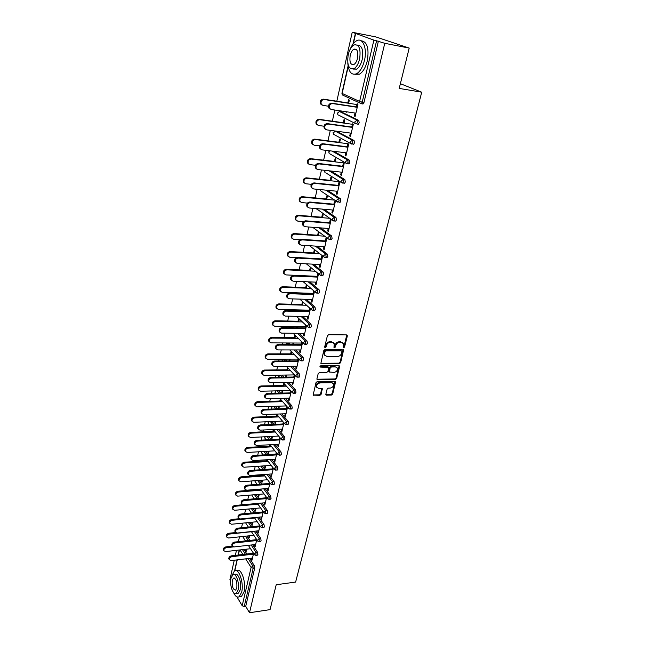 <?xml version="1.0" encoding="UTF-8"?>
<svg xmlns="http://www.w3.org/2000/svg" width="645" height="645" viewBox="0 0 645 645"><rect width="100%" height="100%" fill="white"/><g stroke="black" fill="none" stroke-linecap="round" stroke-linejoin="round"><path stroke-width="0.97" d="M343.68 347.776L344.551 347.05L347.349 335.956L346.631 334.9L328.66 334.715L327.386 335.763L324.661 346.994L325.185 347.736L326.072 347.002L326.418 345.559C327.112 343.511 328.458 342.398 330.458 342.205L331.957 342.213L334.183 343.567L333.997 347.462L334.489 347.752L335.36 347.026L335.722 345.591C336.416 343.559 337.754 342.447 339.73 342.253L341.213 342.261L343.39 343.583L343.172 347.05L343.68 347.776M343.156 347.268L344.003 346.542L346.784 334.908M324.645 347.22L325.531 346.494L325.878 345.043L326.418 345.559M333.949 347.244L335.174 345.083L335.722 345.591M325.846 394.216L326.58 395.192L331.49 395.054L332.707 394.039L335.642 381.647L317.251 381.574L316.002 382.606L313.139 395.111L319.872 395.369L321.097 394.345L322.315 388.701L318.63 388.355L316.727 387.234C316.381 384.952 317.453 383.517 319.952 382.936L331.611 382.719L333.449 383.799C333.812 386.065 332.756 387.5 330.264 388.088L328.337 388.137L327.104 389.161L325.846 394.216M348.171 66.685L342.156 93.444L359.612 101.434L373.882 40.119L352.226 32.25L375.825 36.918L409.204 48.085L399.207 88.413L421.725 92.203L295.628 582.064L276.213 584.749L270.053 609.622L249.51 612.75L384.759 43.312L376.583 40.796L362.232 102.128L364.006 102.402L378.389 41.151M409.204 48.085L384.759 43.312M339.383 363.683L340.616 362.651L343.64 349.872L325.072 349.445L323.814 350.485L320.863 363.385L321.573 363.82L339.383 363.683L338.843 363.159L340.076 362.135L343.132 349.477M339.649 366.481L336.634 378.462L335.408 379.486L317.679 379.792L316.937 378.784L318.195 373.616L319.436 372.576L326.692 372.488L327.926 371.447L328.74 367.416L320.476 367.078L319.985 366.771L320.831 365.626L338.931 365.473L339.649 366.481L339.109 365.965L336.093 377.93L336.634 378.462M318.356 293.136L316.647 293.056M421.725 92.203L400.376 83.705M373.882 40.119L376.583 40.796M249.51 612.75L245.713 606.34L244.205 606.566L242.189 605.752L236.981 596.907M231.192 587.055L231.063 586.434M230.676 580.96L229.91 579.67L234.256 560.231M235.344 555.369L236.465 550.346M238.408 541.663L239.48 536.842M241.512 527.763L242.544 523.151M244.657 513.67L245.64 509.276M247.849 499.383L248.785 495.207M251.09 484.887L251.969 480.944M253.082 475.97L253.235 475.276M254.38 470.181L255.202 466.472M256.323 461.457L256.565 460.401M257.71 455.257L258.484 451.798M259.613 446.743L259.935 445.308M261.096 440.124L261.806 436.915M262.95 431.819L263.353 429.997M264.523 424.765L265.184 421.814M266.329 416.678L266.828 414.461M268.006 409.18L268.602 406.503M269.763 401.319L270.352 398.683M271.537 393.361L272.077 390.959M273.246 385.734L273.932 382.678M275.125 377.309L275.6 375.188M276.778 369.916L277.56 366.425M278.769 361.007L279.18 359.184M280.365 353.863L281.244 349.929M282.47 344.462L282.808 342.938M284.01 337.577L284.985 333.175M286.219 327.66L286.493 326.451M287.702 321.041L288.791 316.163M290.032 310.6L290.234 309.713M291.451 304.247L292.653 298.885M293.902 293.273L294.031 292.717M295.257 287.202L296.571 281.341M299.127 269.9L300.554 263.515M303.053 252.324L304.601 245.398M307.044 234.466L308.713 227M311.092 216.333L312.889 208.295M315.212 197.91L317.138 189.291M319.396 179.197L321.452 169.966M323.645 160.17L325.846 150.325M327.966 140.844L330.305 130.355M332.352 121.195L334.844 110.037M336.819 101.217L352.226 32.25M347.824 102.91L348.558 99.693L349.348 100.056L348.614 103.281M356.379 107.183L357.185 103.692L357.999 104.071L355.137 116.398L354.331 116.003L355.202 116.132M345.825 111.666L346.631 111.964M345.793 111.835L346.575 112.222L346.671 111.795M355.024 113.028L354.331 116.003M252.695 544.823L257.548 552.249L257.879 554.531L257.282 555.176M246.946 536.035L249.8 540.405M243.979 549.476L246.866 554.015M249.647 558.368L254.372 565.786L254.702 568.068L253.171 568.261L244.205 606.566M245.713 606.34L254.702 568.068M364.006 102.402L363.103 103.909L362.224 103.772M249.067 535.81L248.785 537.051L249.317 537.857L249.808 535.729M254.88 544.574L254.573 545.88L255.122 546.71L256.75 539.688M256.202 538.857L255.791 540.631M258.895 517.161L264.023 524.595L264.361 526.892L263.716 527.57M252.985 508.599L255.767 512.622M255.323 508.389L255.025 509.719L255.565 510.509L256.065 508.316M256.984 504.301L257.178 503.471M261.298 516.927L260.975 518.314L261.531 519.128L263.257 511.695M262.692 510.888L262.233 512.872M265.24 488.708L270.69 496.166L271.037 498.472L270.344 499.19M259.169 480.396L261.838 484.048M261.757 480.203L261.427 481.63L261.991 482.396L262.507 480.146M263.039 474.567L262.886 475.252M263.45 476.018L263.773 474.607M267.893 488.491L267.546 489.982L268.127 490.772L269.949 482.912M269.368 482.129L268.86 484.322M271.739 459.434L277.543 466.916L277.898 469.238L277.148 469.987M265.498 451.387L268.014 454.636M268.368 451.218L268.022 452.75L268.594 453.491L269.126 451.169M269.844 444.768L269.513 446.187M270.094 446.929L270.473 445.268M274.681 459.248L274.31 460.836L274.899 461.602L276.834 453.298M276.237 452.54L275.673 454.959M278.39 429.304L284.598 436.81L284.961 439.14L284.155 439.938M271.972 421.54L274.294 424.346M275.173 421.403L274.794 423.047L275.391 423.765L275.931 421.37M276.778 414.364L276.334 416.291M276.931 417.001L277.374 415.074M281.663 429.151L281.268 430.852L281.881 431.586L283.921 422.814M283.3 422.088L282.687 424.741M285.179 398.271L291.854 405.818L292.233 408.156L291.363 409.003M278.575 390.806L280.639 393.136M282.171 390.725L281.768 392.474L282.317 393.095M283.856 383.315L283.357 385.525M282.397 393.095L282.945 390.701M283.969 386.21L284.477 383.993M288.855 398.167L288.428 399.981L289.057 400.69L291.209 391.426M290.581 390.725L289.903 393.627M292.104 366.296L299.336 373.89L299.731 376.245L298.788 377.14M283.711 359.209L285.034 359.152M285.187 359.152L287.033 360.966M291.153 351.348L290.581 353.847M289.371 359.136L288.96 360.95M289.742 360.95L290.153 359.128M291.217 354.5L291.782 352.001M296.257 366.255L295.805 368.19L296.458 368.867L298.724 359.096M298.079 358.427L297.345 361.579M299.151 333.328L307.044 340.987L307.447 343.35L306.431 344.301M291.016 327.007L292.757 327.12L293.419 327.765M298.675 321.839L299.288 319.162L298.635 318.541L298.022 321.226M296.797 326.604L296.523 327.805M297.313 327.821L297.587 326.612M305.004 328.555L305.77 325.265L306.44 325.902L304.077 336.085L303.408 335.44L304.222 335.448M303.884 333.376L303.408 335.44M306.286 299.312L314.994 307.068L315.413 309.447L314.308 310.447M306.367 288.186L306.996 285.429L306.319 284.848L305.69 287.606M304.44 293.08L304.319 293.636M305.117 293.66L305.238 293.104M312.906 294.507L313.68 291.193L314.373 291.79L311.93 302.287L311.245 301.675L312.067 301.699M311.753 299.482L311.245 301.675M313.462 264.192L323.193 272.085L323.621 274.464L322.436 275.528M314.292 253.493L314.945 250.647L314.244 250.107L313.599 252.945M321.057 259.395L321.831 256.041L322.548 256.605L320.033 267.433L319.323 266.861L320.154 266.901M319.864 264.531L319.323 266.861M320.581 227.887L331.651 235.981L332.094 238.376L331.401 239.537L330.82 239.497M322.468 217.712L323.137 214.777L322.419 214.277L321.75 217.204M329.466 223.162L330.248 219.776L330.99 220.3L328.386 231.474L327.66 230.942L328.499 231.007M328.232 228.459L327.66 230.942M327.491 190.307L340.383 198.7L340.842 201.103L340.092 202.353L339.472 202.296M330.901 180.785L331.594 177.762L330.853 177.302L330.167 180.318M338.141 185.76L338.939 182.333L339.697 182.809L337.021 194.355L336.263 193.863L337.109 193.943M336.875 191.226L336.263 193.863M333.86 151.309L349.405 160.194L349.88 162.605L349.074 163.951L348.381 163.87M339.617 142.658L340.326 139.538L339.56 139.126L338.851 142.239M347.107 147.116L347.913 143.666L348.703 144.093L345.93 156.017L345.148 155.574L346.01 155.679M345.801 152.768L345.148 155.574M341.181 111.859L358.733 120.397L359.217 122.808L358.354 124.259L357.548 124.146M351.702 127.315L352.509 123.848L353.315 124.251L350.493 136.369L349.703 135.95L350.566 136.071M350.372 133.064L349.703 135.95M344.075 123.13L344.801 119.962L344.027 119.567L343.301 122.735M336.714 131.387L354.032 140.465L354.508 142.868L353.678 144.27L352.936 144.174M342.592 166.595L343.39 163.161L344.164 163.612L341.439 175.343L340.665 174.876L341.519 174.964M341.302 172.159L340.665 174.876M335.223 161.879L335.924 158.807L335.174 158.364L334.473 161.435M330.78 170.998L344.857 179.608L345.325 182.011L344.551 183.309L343.89 183.245M333.771 204.61L334.561 201.208L335.311 201.708L332.667 213.06L331.925 212.552L332.772 212.624M332.522 209.996L331.925 212.552M326.652 199.394L327.329 196.419L326.604 195.935L325.927 198.91M324.08 209.262L335.981 217.494L336.432 219.889L335.714 221.098L335.11 221.05M325.225 241.424L326.007 238.053L326.733 238.594L324.177 249.599L323.459 249.043L324.29 249.099M324.016 246.64L323.459 249.043M318.348 235.739L319.009 232.853L318.299 232.329L317.646 235.215M317.034 246.197L327.386 254.178L327.821 256.565L326.596 257.661M316.945 277.092L317.727 273.754L318.428 274.335L315.953 284.993L315.252 284.405L316.082 284.437M315.776 282.147L315.252 284.405M310.301 270.973L310.938 268.175L310.253 267.611L309.616 270.408M309.874 281.897L319.057 289.718L319.485 292.096L318.864 293.144M308.923 311.664L309.697 308.358L310.374 308.979L307.971 319.315L307.294 318.686L308.117 318.703M307.786 316.558L307.294 318.686M302.489 305.141L303.11 302.424L302.449 301.82L301.828 304.545M300.594 309.963L300.393 310.85M301.183 310.874L301.384 309.987M302.707 316.453L310.987 324.161L311.398 326.531L310.342 327.507M294.757 310.543L296.587 310.761M300.046 349.945L299.578 351.936L300.239 352.597L302.57 342.568M301.908 341.923L301.142 345.188M294.878 335.013L294.273 337.658M293.056 342.987L292.709 344.503M293.499 344.511L293.846 342.995M294.918 338.294L295.523 335.65M295.62 349.937L303.166 357.564L303.561 359.926L302.578 360.845M287.339 343.229L289.081 343.342L290.226 344.494M292.524 382.332L292.096 384.202L292.733 384.896L294.942 375.382M294.297 374.697L293.596 377.72M285.743 375.043L285.598 377.148M287.476 367.448L286.944 369.803M286.041 377.14L286.525 375.035M287.565 370.472L288.105 368.118M288.629 382.404L295.571 389.975L295.958 392.321L295.047 393.192M281.93 375.1L283.832 377.172M285.235 413.776L284.824 415.525L285.445 416.251L287.541 407.237M286.912 406.519L286.267 409.293M278.64 406.173L278.253 407.874L278.858 408.575L279.414 406.148M280.293 398.957L279.817 401.021M280.422 401.714L280.897 399.65M281.768 413.905L288.202 421.427L288.573 423.765L287.735 424.587M275.254 406.286L277.455 408.857M278.148 444.308L277.761 445.953L278.366 446.703L280.349 438.165M279.745 437.423L279.156 439.954M271.747 436.415L271.384 438.003L271.964 438.737L272.504 436.375M273.311 429.554L272.9 431.344M273.488 432.069L273.899 430.279M275.044 444.478L281.043 451.968L281.405 454.298L280.623 455.072M268.715 436.568L271.142 439.6M271.263 473.97L270.9 475.518L271.489 476.292L273.367 468.206M272.779 467.44L272.238 469.745M265.039 465.811L264.7 467.294L265.272 468.044L265.796 465.763M266.417 459.772L266.175 460.82M266.748 461.57L267.103 460.038M268.473 474.172L274.093 481.646L274.447 483.96L273.722 484.693M262.322 465.996L264.918 469.447M264.571 502.81L264.232 504.253L264.805 505.051L266.579 497.408M266.006 496.61L265.522 498.698M258.516 494.393L258.202 495.771L258.758 496.553L259.266 494.328M260.193 490.256L260.459 489.095M262.047 503.035L267.336 510.477L267.675 512.783L267.006 513.476M256.065 494.594L258.79 498.44M258.065 530.843L257.75 532.19L258.306 533.012L259.983 525.788M259.427 524.974L258.992 526.852M252.179 522.192L251.881 523.482L252.421 524.28L252.913 522.119M253.824 518.161L253.936 517.637M255.775 531.085L260.765 538.519L261.096 540.808L260.475 541.469M249.946 522.418L252.767 526.61M251.735 558.119L251.445 559.376L251.985 560.215L253.566 553.394M253.025 552.555L252.638 554.232M246.003 549.242L245.737 550.443L246.261 551.257L246.737 549.161M299.578 351.936L300.393 351.936M295.805 368.19L296.611 368.182M285.332 376.857L286.106 376.849M292.096 384.202L292.894 384.186M281.768 392.474L282.542 392.458M288.428 399.981L289.226 399.956M278.253 407.874L279.027 407.85M284.824 415.525L285.614 415.501M274.794 423.047L275.56 423.015M281.268 430.852L282.058 430.812M271.384 438.003L272.142 437.963M277.761 445.953L278.551 445.913M268.022 452.75L268.772 452.709M274.31 460.836L275.092 460.788M264.7 467.294L265.458 467.238M270.9 475.518L271.682 475.454M261.427 481.63L262.176 481.573M267.546 489.982L268.32 489.918M258.202 495.771L258.951 495.707M264.232 504.253L265.006 504.18M255.025 509.719L255.767 509.655M260.975 518.314L261.741 518.241M251.881 523.482L252.622 523.401M257.75 532.19L258.516 532.109M248.785 537.051L249.518 536.971M254.573 545.88L255.331 545.791M245.737 550.443L246.463 550.354M251.445 559.376L252.195 559.279M342.576 342.64L341.213 342.261M335.174 345.083C335.868 343.051 337.206 341.939 339.181 341.753L340.665 341.761M333.368 342.616L331.957 342.213M325.878 345.043C326.572 343.003 327.918 341.89 329.909 341.697L331.417 341.705M320.823 363.264L338.843 363.159M342.019 351.638L341.511 350.912L325.822 350.912L324.935 351.638L324.701 355.113L326.959 356.483L337.666 356.451C339.625 356.25 340.947 355.145 341.64 353.137L342.019 351.638M324.951 355.54L324.169 354.597L324.032 352.638L324.403 351.13L325.282 350.396L340.963 350.404M316.929 379.228L334.868 378.954L336.093 377.93M328.378 367.07L327.507 366.481L319.952 366.545L320.476 367.078M334.142 372.391C336.666 371.794 337.73 370.343 337.343 368.021L335.513 366.932L331.401 366.973L330.159 368.005L329.353 372.028L334.142 372.391M336.65 367.231L335.513 366.932M329.305 371.891L328.781 370.907L329.627 367.481L330.869 366.449L334.973 366.408M339.109 365.965L339.117 365.489M332.788 383.025L331.611 382.719M316.856 387.468L316.211 386.686C315.856 384.412 316.929 382.985 319.428 382.404L331.079 382.179M313.091 394.958L319.348 394.821L320.581 393.797L321.839 388.314M325.83 394.627L330.958 394.514L332.175 393.498L335.158 381.268M321.887 104.958L320.541 103.909C319.791 101.136 320.742 99.556 323.395 99.153L324.161 99.523C321.5 99.927 320.549 101.515 321.299 104.288L322.887 105.385L328.41 106.207M356.983 104.563L324.161 99.523M348.671 103.039L323.395 99.153M330.143 109.061L328.781 107.997C328.031 105.191 328.998 103.587 331.691 103.176L332.473 103.555C329.788 103.966 328.813 105.578 329.563 108.384L331.159 109.497L355.887 113.157M331.691 103.176L356.435 106.933M332.473 103.555L357.249 107.32M347.768 62.783C348.502 71.909 351.452 75.562 356.612 73.732C360.136 71.603 362.756 67.169 364.465 60.42C367.465 48.423 362.74 37.039 356.532 40.804C354.049 42.207 351.944 44.989 350.211 49.157M354.927 74.328L359.402 74.207C362.933 72.087 365.562 67.66 367.279 60.928C369.262 48.302 367.182 41.578 361.055 40.756M357.403 45.086C362.014 45.319 363.611 50.141 362.192 59.55C360.966 64.411 359.08 67.612 356.532 69.16L353.049 69.071M348.211 54.72C346.833 64.992 348.752 69.652 353.96 68.709C356.5 67.161 358.378 63.952 359.596 59.074C360.998 48.697 359.096 43.997 353.895 44.965C351.307 46.561 349.413 49.81 348.211 54.72M357.54 58.292C358.443 51.616 357.217 48.585 353.863 49.205C352.202 50.229 350.977 52.318 350.203 55.478C349.316 62.114 350.549 65.121 353.903 64.508C355.54 63.508 356.758 61.436 357.54 58.292M233.546 592.602C235.296 596.359 237.158 597.746 239.126 596.77L241.681 592.11C244.084 582.911 238.739 567.576 234.425 570.889L231.749 576.13M239.69 596.698L241.496 596.44L244.052 591.779C246.471 582.588 241.109 567.278 236.78 570.591L236.28 570.656M234.208 574.614L235.054 574.501C238.166 572.123 242.004 583.161 240.279 589.764L238.432 593.134L237.134 593.319M231.031 578.218C229.362 584.741 233.087 595.778 236.255 593.44L238.086 590.07C239.803 583.451 235.989 572.397 232.885 574.784L231.031 578.218M236.82 587.934C237.255 581.758 236.135 578.476 233.458 578.089L232.273 580.29C231.837 586.434 232.958 589.707 235.635 590.111L236.82 587.934M317.429 124.993L316.155 123.953C315.445 121.26 316.397 119.712 319.009 119.309L319.759 119.704C317.147 120.107 316.195 121.655 316.905 124.356L318.501 125.469L323.975 126.218M352.404 124.308L319.759 119.704M344.14 122.856L319.009 119.309M313.043 144.698L311.841 143.674C311.172 141.053 312.124 139.538 314.695 139.135L315.429 139.554C312.865 139.957 311.914 141.473 312.575 144.101L314.196 145.222L319.654 145.899M347.897 143.722L315.429 139.554M339.689 142.352L314.695 139.135M308.737 164.088L307.592 163.08C306.972 160.516 307.923 159.041 310.447 158.638L311.172 159.081C308.649 159.484 307.697 160.968 308.318 163.532L309.963 164.652L315.453 165.273M343.68 162.863L311.172 159.081M335.303 161.532L310.447 158.638M304.505 183.156L303.424 182.172C302.836 179.673 303.787 178.222 306.27 177.818L306.988 178.286C304.505 178.697 303.553 180.149 304.134 182.648L305.786 183.769L311.374 184.333M339.31 181.664L306.988 178.286M330.99 180.406L306.27 177.818M300.344 201.925L299.32 200.958C298.772 198.523 299.715 197.104 302.158 196.701L302.868 197.185C300.417 197.596 299.474 199.023 300.022 201.458L301.691 202.586L307.423 203.094M334.731 200.144L302.868 197.185M326.749 198.983L302.158 196.701M325.548 129.371L324.258 128.323C323.556 125.59 324.524 124.017 327.16 123.606L327.934 124.017C325.298 124.429 324.322 126.001 325.024 128.734L326.644 129.855L351.235 133.184M327.16 123.606L351.767 127.033M327.934 124.017L352.573 127.436M321.033 149.342L319.807 148.31C319.146 145.649 320.114 144.117 322.71 143.698L323.476 144.133C320.879 144.553 319.904 146.084 320.565 148.753L322.202 149.874L346.655 152.873M322.71 143.698L347.187 146.794M323.476 144.133L347.969 147.229M316.598 168.99L315.437 167.966C314.816 165.378 315.784 163.878 318.332 163.459L319.082 163.919C316.534 164.338 315.558 165.838 316.179 168.434L317.832 169.562L342.156 172.247M318.332 163.459L342.672 166.241M319.082 163.919L343.446 166.692M312.236 188.308L311.132 187.308C310.551 184.784 311.519 183.317 314.026 182.898L314.768 183.382C312.253 183.801 311.285 185.268 311.866 187.8L313.534 188.937L337.722 191.315M314.026 182.898L338.23 185.365M314.768 183.382L338.996 185.849M307.947 207.319L306.907 206.335C306.359 203.876 307.326 202.433 309.793 202.014L310.519 202.522C308.052 202.941 307.084 204.384 307.625 206.852L309.31 207.988L333.368 210.068M309.793 202.014L333.868 204.191M310.519 202.522L334.618 204.691M296.257 220.397L295.281 219.453C294.765 217.075 295.708 215.688 298.111 215.277L298.804 215.785C296.402 216.196 295.458 217.591 295.966 219.969L297.651 221.098L303.61 221.566M329.603 218.292L298.804 215.785M322.565 217.268L298.111 215.277M303.739 226.016L302.747 225.057C302.239 222.662 303.198 221.251 305.625 220.824L306.343 221.356C303.908 221.775 302.948 223.194 303.456 225.597L305.15 226.726L329.071 228.524M305.625 220.824L329.571 222.71M306.343 221.356L330.305 223.234M292.233 238.577L291.306 237.65C290.822 235.336 291.766 233.974 294.136 233.555L294.813 234.095C292.451 234.506 291.5 235.877 291.983 238.19L293.677 239.319L299.981 239.738M324.685 236.191L294.813 234.095M318.453 235.272L294.136 233.555M299.594 244.423L298.651 243.488C298.175 241.141 299.135 239.763 301.529 239.335L302.231 239.884C299.836 240.311 298.877 241.698 299.353 244.044L301.062 245.173L324.854 246.696M301.529 239.335L325.338 240.94M302.231 239.884L326.064 241.48M288.275 256.476L287.396 255.573C286.944 253.308 287.888 251.969 290.218 251.558L290.887 252.106C288.557 252.526 287.614 253.864 288.065 256.13L289.766 257.25L296.684 257.645M319.944 253.832L290.887 252.106M314.405 252.993L290.218 251.558M295.523 262.539L294.628 261.62C294.185 259.338 295.136 257.976 297.498 257.548L298.183 258.121C295.829 258.548 294.87 259.911 295.313 262.192L297.031 263.329L320.694 264.571M297.498 257.548L321.178 258.879M298.183 258.121L321.887 259.443M284.381 274.101L283.55 273.214C283.123 271.005 284.058 269.691 286.356 269.271L287.017 269.844C284.719 270.271 283.784 271.585 284.203 273.794L285.912 274.907L317.122 276.334M315.357 271.222L287.017 269.844M310.414 270.449L286.356 269.271M291.516 280.365L290.669 279.47C290.25 277.245 291.201 275.907 293.523 275.48L294.201 276.068C291.879 276.503 290.927 277.834 291.346 280.067L293.064 281.188L316.606 282.179M293.523 275.48L317.074 276.544M294.201 276.068L317.775 277.132M280.559 291.451L279.761 290.589C279.366 288.428 280.293 287.138 282.558 286.719L283.211 287.307C280.946 287.735 280.011 289.025 280.406 291.185L282.123 292.298L313.172 293.386M310.914 288.363L283.211 287.307M306.488 287.638L282.558 286.719M287.581 297.925L286.767 297.047C286.38 294.87 287.323 293.564 289.613 293.12L290.282 293.733C287.993 294.168 287.041 295.483 287.436 297.659L289.162 298.78L312.575 299.514M289.613 293.12L313.043 293.935M290.282 293.733L313.728 294.539M276.794 308.544L276.028 307.697C275.657 305.593 276.584 304.319 278.817 303.892L279.462 304.505C277.229 304.932 276.294 306.206 276.665 308.31L278.39 309.415L309.269 310.181M306.585 305.254L279.462 304.505M302.626 304.561L278.817 303.892M283.703 315.203L282.937 314.349C282.566 312.22 283.51 310.938 285.767 310.495L286.428 311.124C284.163 311.567 283.219 312.849 283.59 314.978L285.324 316.09L308.608 316.582M285.767 310.495L309.068 311.059M286.428 311.124L309.745 311.68M273.085 325.37L272.359 324.548C272.013 322.492 272.932 321.242 275.133 320.807L275.77 321.436C273.561 321.871 272.633 323.121 272.988 325.177L274.714 326.273L305.432 326.733M302.368 321.911L275.77 321.436M298.812 321.234L275.133 320.807M279.898 332.223L279.156 331.385C278.809 329.313 279.753 328.047 281.978 327.604L282.631 328.249C280.398 328.692 279.454 329.958 279.801 332.038L281.543 333.134L304.706 333.384M281.978 327.604L305.15 327.926M282.631 328.249L305.827 328.563M269.441 341.947L268.739 341.141C268.417 339.133 269.336 337.907 271.513 337.472L272.134 338.117C269.957 338.552 269.038 339.778 269.36 341.794L271.094 342.882L301.65 343.035M298.256 338.319L272.134 338.117M295.063 337.666L271.513 337.472M276.149 348.985L275.439 348.163C275.117 346.139 276.052 344.898 278.245 344.446L278.89 345.107C276.689 345.559 275.754 346.8 276.076 348.832L277.818 349.921L300.852 349.945M278.245 344.446L301.296 344.543M278.89 345.107L301.957 345.196M265.845 358.281L265.184 357.499C264.877 355.532 265.788 354.323 267.933 353.879L268.546 354.54C266.401 354.984 265.482 356.193 265.788 358.16L267.522 359.233L297.917 359.096M294.225 354.492L268.546 354.54M291.363 353.847L267.933 353.879M272.456 365.489L271.779 364.691C271.472 362.708 272.408 361.49 274.568 361.031L275.205 361.716C273.037 362.168 272.101 363.393 272.4 365.376L274.149 366.457L297.063 366.247M274.568 361.031L297.498 360.902M275.205 361.716L298.151 361.571M262.313 374.374L261.677 373.608C261.386 371.681 262.297 370.496 264.418 370.053L265.022 370.73C262.902 371.173 261.983 372.358 262.273 374.285L264.015 375.35L294.249 374.922M290.29 370.44L265.022 370.73M287.718 369.795L264.418 370.053M268.82 381.751L268.167 380.969C267.885 379.034 268.812 377.833 270.956 377.373L271.577 378.067C269.433 378.526 268.505 379.728 268.788 381.671L270.537 382.743L293.33 382.316M270.956 377.373L293.757 377.019M271.577 378.067L294.402 377.704M258.83 390.233L258.218 389.483C257.952 387.597 258.855 386.428 260.951 385.984L261.539 386.669C259.451 387.121 258.54 388.29 258.806 390.177L260.548 391.225L290.395 390.531M286.428 386.153L261.539 386.669M284.131 385.508L260.951 385.984M265.248 397.772L264.619 397.014C264.353 395.111 265.28 393.926 267.385 393.466L267.998 394.176C265.885 394.643 264.958 395.82 265.224 397.723L266.982 398.779L289.653 398.142M267.385 393.466L290.073 392.902M267.998 394.176L290.71 393.603M255.404 405.858L254.815 405.125C254.557 403.278 255.468 402.133 257.532 401.674L258.113 402.383C256.049 402.835 255.146 403.988 255.396 405.834L257.137 406.874L286.388 405.923M282.647 401.65L258.113 402.383M280.591 400.997L257.532 401.674M261.725 413.558L261.12 412.808C260.87 410.954 261.789 409.793 263.878 409.325L264.482 410.051C262.394 410.518 261.475 411.679 261.717 413.542L263.474 414.582L286.025 413.743M263.878 409.325L286.445 408.551M264.482 410.051L287.065 409.269M251.461 420.54L252.034 421.266L251.461 420.54C251.219 418.734 252.122 417.605 254.162 417.146L254.743 417.863C252.703 418.323 251.8 419.46 252.034 421.266L253.775 422.29L282.47 421.096M278.938 416.928L254.743 417.863M277.1 416.259L254.162 417.146M258.25 429.102L257.678 428.377C257.444 426.563 258.355 425.418 260.419 424.942L261.007 425.684C258.951 426.16 258.032 427.304 258.266 429.127L260.016 430.151L282.454 429.11M260.419 424.942L282.865 423.975M261.007 425.684L283.478 424.7M248.68 436.423L248.156 435.738C247.93 433.964 248.825 432.851 250.841 432.392L251.413 433.126C249.397 433.585 248.502 434.706 248.72 436.472L250.462 437.487L278.64 436.068M275.294 431.989L251.413 433.126M273.665 431.312L250.841 432.392M254.807 444.413L254.275 443.72C254.066 441.946 254.969 440.817 257.008 440.341L257.589 441.091C255.557 441.567 254.646 442.696 254.864 444.478L256.613 445.493L278.93 444.26M257.008 440.341L279.333 439.172M257.589 441.091L279.946 439.914M245.382 451.371L244.898 450.718C244.689 448.985 245.584 447.888 247.567 447.42L248.131 448.162C246.14 448.63 245.245 449.734 245.455 451.468L247.196 452.468L274.883 450.831M271.714 446.832L248.131 448.162M270.271 446.147L247.567 447.42M251.421 459.506L250.929 458.845C250.728 457.103 251.631 455.991 253.646 455.507L254.219 456.273C252.211 456.757 251.3 457.869 251.502 459.619L253.259 460.611L275.463 459.2M253.646 455.507L275.858 454.153M254.219 456.273L276.455 454.91M242.133 466.109L241.681 465.48C241.488 463.787 242.375 462.699 244.342 462.231L244.898 462.989C242.931 463.465 242.044 464.545 242.23 466.246L243.971 467.23L271.206 465.392M268.199 461.481L244.898 462.989M266.933 460.772L244.342 462.231M248.091 474.381L247.632 473.753C247.446 472.043 248.349 470.947 250.333 470.463L250.905 471.237C248.914 471.729 248.011 472.825 248.196 474.535L249.954 475.518L272.037 473.914M250.333 470.463L272.432 468.923M250.905 471.237L273.02 469.689M238.932 480.638L238.521 480.041C238.336 478.38 239.222 477.308 241.166 476.832L241.714 477.606C239.763 478.082 238.884 479.154 239.061 480.815L240.803 481.791L267.602 479.759M264.748 475.921L241.714 477.606M263.636 475.196L241.166 476.832M244.802 489.039L244.382 488.442C244.205 486.765 245.1 485.685 247.067 485.201L247.632 485.991C245.664 486.483 244.769 487.564 244.939 489.241L246.696 490.208L268.667 488.426M247.067 485.201L269.054 483.484M247.632 485.991L269.634 484.266M235.78 494.965L235.393 494.401C235.232 492.764 236.11 491.716 238.029 491.232L238.569 492.022C236.642 492.498 235.764 493.554 235.933 495.183L237.666 496.142L264.063 493.925M261.346 490.16L238.569 492.022M260.387 489.426L238.029 491.232M241.569 503.503L241.182 502.931C241.02 501.286 241.907 500.222 243.85 499.73L244.407 500.528C242.456 501.028 241.569 502.092 241.73 503.737L243.479 504.688L265.337 502.737M243.85 499.73L265.724 497.843M244.407 500.528L266.296 498.633M232.676 509.099L232.321 508.558C232.16 506.954 233.039 505.914 234.941 505.438L235.473 506.228C233.563 506.712 232.692 507.752 232.845 509.356L234.587 510.292L260.596 507.905M258 504.213L235.473 506.228M243.221 504.696L234.941 505.438M238.384 517.758L238.021 517.209C237.868 515.597 238.755 514.549 240.682 514.049L241.222 514.863C239.295 515.363 238.416 516.419 238.561 518.032L240.311 518.967L262.064 516.847M240.682 514.049L262.442 511.993M241.222 514.863L262.999 512.799M229.62 523.039L229.281 522.514C229.136 520.95 230.007 519.926 231.894 519.435L232.41 520.249C230.531 520.733 229.66 521.757 229.805 523.329L231.539 524.248L257.186 521.692M254.711 518.072L232.41 520.249M239.142 518.733L231.894 519.435M235.248 531.811L234.909 531.295C234.772 529.714 235.651 528.674 237.553 528.174L238.086 529.005C236.183 529.505 235.304 530.545 235.441 532.125L237.191 533.044L258.83 530.762M237.553 528.174L259.201 525.957M238.086 529.005L259.758 526.772M226.605 536.785L226.29 536.293C226.153 534.753 227.024 533.738 228.886 533.246L229.402 534.068C227.532 534.56 226.669 535.576 226.806 537.116L228.54 538.019L253.84 535.294M251.469 531.738L229.402 534.068M235.675 532.536L228.886 533.246M232.152 545.678L231.837 545.178C231.708 543.63 232.587 542.606 234.466 542.098L234.998 542.937C233.111 543.445 232.232 544.469 232.369 546.025L234.111 546.92L255.638 544.493M234.466 542.098L256 539.728M234.998 542.937L256.549 540.55M223.63 550.346L223.339 549.879C223.218 548.363 224.073 547.363 225.919 546.871L226.427 547.702C224.581 548.194 223.718 549.193 223.847 550.709L225.573 551.596L250.542 548.718M233.458 546.904L226.427 547.702M232.41 546.138L225.919 546.871M229.104 559.352L228.814 558.876C228.693 557.353 229.564 556.345 231.426 555.837L231.942 556.683C230.08 557.191 229.209 558.207 229.33 559.731L231.071 560.61L252.493 558.03M231.426 555.837L252.856 553.305M231.942 556.683L253.396 554.144M344.003 346.542L344.551 347.05M325.531 346.494L326.072 347.002M334.82 346.518L335.36 347.026M355.556 33.871L353.371 43.57M348.058 66.008L341.923 93.267L342.374 94.952L343.003 95.242M341.923 93.267L342.374 94.952L359.821 102.982L359.612 101.434L362.232 102.128L361.329 103.635L359.821 102.982L363.103 103.909M242.189 605.752L251.107 567.455L245.672 558.852M242.907 554.482L240.037 549.935M239.472 550L238.344 555.014M237.247 559.868L234.812 570.704M248.123 558.554L252.84 565.979L253.171 568.261L251.107 567.455L252.84 565.979L254.372 565.786M362.587 103.942L361.103 103.708M341.471 111.899L339.738 111.649L356.967 120.139L358.733 120.397M357.451 122.558L356.967 120.139L354.855 121.849L355.048 123.34L356.056 124.034L357.451 122.558M339.189 111.674L337.464 113.117L337.891 114.754L337.69 113.302L339.302 111.649M337.045 131.427L335.327 131.193L352.275 140.231L354.032 140.465M332.143 151.099L347.663 159.992L349.405 160.194M329.071 170.804L343.124 179.423L344.857 179.608M325.798 190.138L338.657 198.539L340.383 198.7M322.387 209.117L334.263 217.349L335.981 217.494M316.364 208.593L332.36 220.227L333.997 220.961L334.715 219.752L334.263 217.349L332.231 219.01L332.36 220.227L333.376 220.896M318.896 227.766L329.942 235.86L331.651 235.981M329.119 239.384L328.039 238.674L329.119 239.384M315.357 246.084L325.685 254.074L327.386 254.178M311.793 264.103L321.5 272.005L323.193 272.085M308.213 281.825L317.38 289.653L319.057 289.718M304.633 299.264L313.325 307.028L314.994 307.068M296.482 310.656L294.959 310.721M301.062 316.421L309.326 324.137L310.987 324.161M292.757 327.12L291.129 327.096L291.79 327.741M297.514 333.312L305.391 340.979L307.044 340.987M289.081 343.342L287.468 343.334L288.613 344.486M293.983 349.937L301.513 357.572L303.166 357.564M285.469 359.321L283.865 359.329L285.421 360.974M290.484 366.312L297.7 373.915L299.336 373.89M280.325 375.124L282.228 377.196M287.017 382.437L293.943 390.007L295.571 389.975M276.987 390.846L279.043 393.176M283.574 398.312L290.234 405.866L291.854 405.818M273.673 406.334L275.867 408.914M280.172 413.961L286.59 421.491L288.202 421.427M270.392 421.604L272.714 424.41M276.802 429.376L282.994 436.891L284.598 436.81M267.151 436.649L269.57 439.68M273.464 444.566L279.446 452.064L281.043 451.968M263.942 451.476L266.45 454.725M270.166 459.538L275.955 467.02L277.543 466.916M260.765 466.101L263.362 469.552M266.909 474.293L272.512 481.767L274.093 481.646M257.629 480.517L260.29 484.169M263.684 488.829L269.118 496.295L270.69 496.166M254.525 494.723L257.242 498.569M260.499 503.173L265.772 510.63L267.336 510.477M251.461 508.744L254.227 512.767M257.347 517.306L262.475 524.756L264.023 524.595M248.43 522.563L251.244 526.772M254.235 531.246L259.217 538.688L260.765 538.519M245.431 536.205L248.285 540.575M251.163 544.993L256.009 552.426L257.548 552.249M242.472 549.653L245.35 554.192M338.569 115.092L355.048 123.34L358.354 124.259M352.759 142.642L352.275 140.231L350.179 141.932L350.356 143.359L351.38 144.053L352.759 142.642M353.678 144.27L350.356 143.359L333.481 134.241L333.296 132.846L335.327 131.193L333.078 132.636L333.481 134.241L334.207 134.628M348.131 162.395L347.663 159.992L345.583 161.677L345.744 163.048L346.784 163.749L348.131 162.395M329.482 150.769L328.757 151.849L329.135 153.405L328.966 152.075L329.764 150.801M329.926 153.865L345.744 163.048L349.074 163.951M343.583 181.826L343.124 179.423L341.06 181.108L341.205 182.422L342.261 183.124L343.583 181.826M324.669 170.32L324.87 172.28L324.967 170.353M325.725 172.812L341.205 182.422L344.551 183.309M339.117 200.942L338.657 198.539L336.609 200.216L336.746 201.474L337.811 202.183L339.117 200.942M321.653 191.501L336.746 201.474L340.092 202.353M320.525 189.622L320.67 190.847L320.291 189.598M316.252 208.585L317.517 209.827M335.714 221.098L333.425 220.937M331.401 239.537L329.692 239.424L330.385 238.255L329.942 235.86L327.926 237.513L328.039 238.674L312.688 227.298M312.559 227.282L313.381 227.814M309.56 245.713L323.79 256.839L325.459 257.597L326.12 256.468L325.685 254.074L323.685 255.718L323.79 256.839L324.854 257.54M327.16 257.694L324.887 257.548M306.343 263.813L319.614 274.714L321.291 275.48L321.928 274.391L321.5 272.005L319.517 273.641L319.614 274.714L320.605 275.415M322.976 275.56L320.734 275.439M303.077 281.607L315.494 292.314L317.187 293.088L317.8 292.032L317.38 289.653L315.405 291.274L315.494 292.314L316.429 292.999M299.772 299.111L311.446 309.64L313.139 310.422L313.736 309.398L313.325 307.028L311.366 308.641L311.446 309.64L312.317 310.31M314.816 310.463L312.623 310.398M296.442 316.324L307.455 326.701L309.165 327.491L309.737 326.507L309.326 324.137L307.383 325.741L308.262 327.354M294.297 310.705L293.725 310.688M310.825 327.515L308.665 327.475M293.104 333.263L303.529 343.503L305.238 344.293L305.794 343.342L305.391 340.979L303.464 342.576L304.279 344.14M289.766 327.708L291.129 327.096L290.589 326.999L289.355 327.708M306.899 344.301L304.762 344.285M289.766 349.937L299.667 360.047L301.376 360.853L301.916 359.934L301.513 357.572L299.603 359.16L300.36 360.668M285.743 344.478L287.468 343.334L286.92 343.221L285.453 344.478M303.029 360.845L300.917 360.845M286.436 366.344L295.853 376.349L297.579 377.156L298.087 376.269L297.7 373.915L295.797 375.495L296.498 376.954M281.986 360.99L283.582 359.16M281.825 360.99L283.429 359.16M299.216 377.132L297.135 377.156M283.123 382.509L292.104 392.41L293.83 393.224L294.322 392.362L293.943 390.007L292.056 391.579L292.701 392.99M278.463 377.261L280.019 375.124M295.458 393.184L293.402 393.224M279.825 398.417L288.412 408.229L290.137 409.051L290.613 408.212L290.234 405.866L288.363 407.43L288.96 408.793M275.351 390.878L275.028 392.934L275.971 390.87M291.758 408.995L289.726 409.051M276.552 414.098L284.767 423.821L286.501 424.644L286.961 423.838L286.59 421.491L284.727 423.047L285.275 424.362M271.698 406.398L271.577 408.221L272.23 406.382M288.113 424.571L286.106 424.652M273.295 429.538L281.18 439.181L282.913 440.011L283.357 439.229L282.994 436.891L281.139 438.439L281.655 439.697M268.167 421.693L268.183 423.281L268.618 421.677M269.231 424.563L268.554 423.741M284.518 439.922L282.534 440.019M270.07 444.752L277.648 454.322L279.382 455.152L279.809 454.394L279.446 452.064L277.608 453.604L278.084 454.822M264.724 436.77L264.829 438.132L265.111 436.754M266.2 439.858L265.176 438.576M280.97 455.056L279.019 455.168M266.869 459.748L274.165 469.246L275.899 470.076L275.955 467.02L274.133 468.552L274.568 469.721M261.37 451.629L261.531 452.782L261.685 451.613M263.176 454.927L261.846 453.201M277.479 469.971L275.552 470.1M263.708 474.518L270.731 483.96L272.464 484.79L272.512 481.767L270.698 483.29L271.102 484.411M258.081 466.279L258.274 467.222L258.339 466.262M260.169 469.778L258.572 467.625M274.036 484.669L272.134 484.814M260.564 489.087L267.344 498.464L269.078 499.303L269.118 496.295L267.32 497.811L267.691 498.899M254.872 480.719L255.057 481.46L255.057 480.71M257.186 484.411L255.339 481.847M270.642 499.166L268.763 499.319M257.46 503.439L264.007 512.759L265.74 513.605L265.772 510.63L263.982 512.13L264.321 513.178M251.856 494.949L252.155 495.884M267.296 513.452L265.434 513.63M254.388 517.596L260.717 526.86L262.442 527.707L262.475 524.756L260.693 526.255L261.007 527.255M248.712 508.994L249.01 509.719M263.998 527.546L262.152 527.731M251.348 531.553L257.476 540.768L259.201 541.615L259.217 538.688L257.452 540.179L257.742 541.147M248.365 527.062L245.914 523.377M260.741 541.437L258.919 541.639M248.341 545.315L254.275 554.482L255.992 555.329L256.009 552.426L254.259 553.91L254.525 554.837M245.471 540.889L242.859 536.85M257.532 555.143L255.734 555.353M339.181 341.753L339.73 342.253M329.909 341.697L330.458 342.205M346.792 335.456L347.349 335.956M321.041 363.296L321.573 363.82M343.132 349.993L343.68 350.501M340.076 362.135L340.616 362.651M325.282 350.396L325.822 350.912M324.403 351.13L324.935 351.638M324.032 352.638L324.572 353.154M334.868 378.954L335.408 379.486M317.163 379.252L317.679 379.792M327.507 366.481L328.039 367.005M330.869 366.449L331.401 366.973M329.627 367.481L330.159 368.005M328.781 370.907L329.313 371.431M319.428 382.404L319.952 382.936M321.823 388.733L322.347 389.274M320.581 393.797L321.097 394.345M319.348 394.821L319.872 395.369M313.333 394.982L313.849 395.53M335.15 381.703L335.682 382.235M332.175 393.498L332.707 394.039M330.958 394.514L331.49 395.054M326.056 394.643L326.58 395.192M355.306 33.758L352.984 44.07M239.247 550.024L238.118 555.047M237.029 559.892L234.57 570.809M279.172 375.14L278.317 376.228L278.43 377.261M251.719 494.965L254.227 498.835M248.631 509.002L251.284 513.049M346.889 334.94L347.3 335.311M324.169 354.597L324.701 355.113M328.813 371.496L329.353 372.028M316.211 386.686L316.727 387.234M320.541 103.909L321.299 104.288M329.563 108.384L328.781 107.997M356.612 73.732L359.402 74.207M356.532 69.16L353.96 68.709M356.588 49.721L353.863 49.205M239.126 596.77L241.496 596.44M238.432 593.134L236.255 593.44M234.312 577.976L233.458 578.089M316.155 123.953L316.905 124.356M311.841 143.674L312.575 144.101M307.592 163.08L308.318 163.532M303.424 182.172L304.134 182.648M299.32 200.958L300.022 201.458M325.024 128.734L324.258 128.323M320.565 148.753L319.807 148.31M316.179 168.434L315.437 167.966M311.866 187.8L311.132 187.308M307.625 206.852L306.907 206.335M295.281 219.453L295.966 219.969M303.456 225.597L302.747 225.057M291.306 237.65L291.983 238.19M299.353 244.044L298.651 243.488M287.396 255.573L288.065 256.13M295.313 262.192L294.628 261.62M283.55 273.214L284.203 273.794M291.346 280.067L290.669 279.47M279.761 290.589L280.406 291.185M287.436 297.659L286.767 297.047M276.028 307.697L276.665 308.31M283.59 314.978L282.937 314.349M272.359 324.548L272.988 325.177M279.801 332.038L279.156 331.385M268.739 341.141L269.36 341.794M276.076 348.832L275.439 348.163M265.184 357.499L265.788 358.16M272.4 365.376L271.779 364.691M261.677 373.608L262.273 374.285M268.788 381.671L268.167 380.969M258.218 389.483L258.806 390.177M265.224 397.723L264.619 397.014M254.815 405.125L255.396 405.834M261.717 413.542L261.12 412.808M258.266 429.127L257.678 428.377M248.156 435.738L248.72 436.472M254.864 444.478L254.275 443.72M244.898 450.718L245.455 451.468M251.502 459.619L250.929 458.845M241.681 465.48L242.23 466.246M248.196 474.535L247.632 473.753M238.521 480.041L239.061 480.815M244.939 489.241L244.382 488.442M235.393 494.401L235.933 495.183M241.73 503.737L241.182 502.931M232.321 508.558L232.845 509.356M238.561 518.032L238.021 517.209M229.281 522.514L229.805 523.329M235.441 532.125L234.909 531.295M226.29 536.293L226.806 537.116M232.369 546.025L231.837 545.178M223.339 549.879L223.847 550.709M229.33 559.731L228.814 558.876"/></g></svg>
